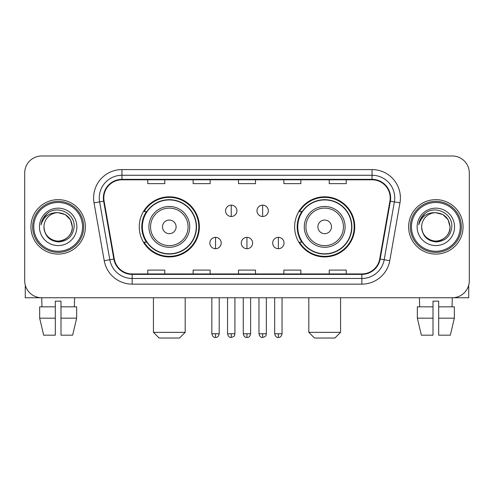 <?xml version="1.0" encoding="UTF-8"?>
<svg xmlns="http://www.w3.org/2000/svg" width="494" height="494" viewBox="0 0 494 494"><rect width="100%" height="100%" fill="white"/><g stroke="black" fill="none" stroke-linecap="round" stroke-linejoin="round"><path stroke-width="0.74" d="M294.634 226.87A30.054 30.054 0 0 0 324.694 256.923A30.054 30.054 0 0 0 354.748 226.87A30.054 30.054 0 0 0 324.694 196.81A30.054 30.054 0 0 0 294.634 226.87M139.252 226.87A30.054 30.054 0 0 0 169.306 256.923A30.054 30.054 0 0 0 199.366 226.87A30.054 30.054 0 0 0 169.306 196.81A30.054 30.054 0 0 0 139.252 226.87M146.459 242.177A27.503 27.503 0 0 1 146.459 211.556M301.846 242.177A27.503 27.503 0 0 1 301.846 211.556M24.7 172.993L24.7 280.74A17.012 17.012 0 0 0 41.712 297.752L452.288 297.752A17.012 17.012 0 0 0 469.3 280.74L469.3 172.993A17.012 17.012 0 0 0 452.288 155.981L41.712 155.981A17.012 17.012 0 0 0 24.7 172.993L24.7 280.74M30.937 226.87A27.219 27.219 0 0 0 58.156 254.089A27.219 27.219 0 0 0 85.382 226.87A27.219 27.219 0 0 0 58.156 199.65A27.219 27.219 0 0 0 30.937 226.87A27.219 27.219 0 0 0 58.156 254.089A27.219 27.219 0 0 0 85.382 226.87A27.219 27.219 0 0 0 58.156 199.65A27.219 27.219 0 0 0 30.937 226.87M408.618 226.87A27.219 27.219 0 0 0 435.844 254.089A27.219 27.219 0 0 0 463.063 226.87A27.219 27.219 0 0 0 435.844 199.65A27.219 27.219 0 0 0 408.618 226.87A27.219 27.219 0 0 0 435.844 254.089A27.219 27.219 0 0 0 463.063 226.87A27.219 27.219 0 0 0 435.844 199.65A27.219 27.219 0 0 0 408.618 226.87M103.808 197.946A18.148 18.148 0 0 1 121.956 179.797L372.044 179.797A18.148 18.148 0 0 1 389.914 201.095L379.713 258.942A18.148 18.148 0 0 1 361.843 273.935L132.157 273.935A18.148 18.148 0 0 1 114.287 258.942L104.086 201.095A18.148 18.148 0 0 1 103.808 197.946M103.357 197.946A18.599 18.599 0 0 0 103.641 201.175L113.836 259.023A18.599 18.599 0 0 0 132.157 274.392L361.843 274.392A18.599 18.599 0 0 0 380.164 259.023L390.359 201.175A18.599 18.599 0 0 0 372.044 179.347L121.956 179.347A18.599 18.599 0 0 0 103.357 197.946M94.033 202.867A28.356 28.356 0 0 1 121.956 169.59L372.044 169.59A28.356 28.356 0 0 1 399.967 202.867L389.766 260.715A28.356 28.356 0 0 1 361.843 284.143L132.157 284.143A28.356 28.356 0 0 1 104.234 260.715L94.033 202.867L99.615 201.885A22.681 22.681 0 0 1 121.956 175.265L372.044 175.265A22.681 22.681 0 0 1 394.385 201.885L384.184 259.727A22.681 22.681 0 0 1 361.843 278.474L132.157 278.474A22.681 22.681 0 0 1 109.816 259.727L99.615 201.885A22.681 22.681 0 0 1 99.275 197.946M452.288 155.981L41.712 155.981M41.959 306.83L41.712 297.752L452.288 297.752L452.041 306.83M469.3 280.74L469.3 172.993M380.164 259.023L384.184 259.727L394.385 201.885L399.967 202.867M238.491 179.797L238.491 183.638L255.509 183.638L255.509 179.797M193.129 179.797L193.129 183.638L210.141 183.638L210.141 179.797M147.762 179.797L147.762 183.638L164.774 183.638L164.774 179.797M283.859 179.797L283.859 183.638L300.871 183.638L300.871 179.797M329.226 179.797L329.226 183.638L346.238 183.638L346.238 179.797M255.509 273.935L255.509 270.094L238.491 270.094L238.491 273.935M210.141 273.935L210.141 270.094L193.129 270.094L193.129 273.935M164.774 273.935L164.774 270.094L147.762 270.094L147.762 273.935M300.871 273.935L300.871 270.094L283.859 270.094L283.859 273.935M346.238 273.935L346.238 270.094L329.226 270.094L329.226 273.935M25.268 285.1L25.268 297.752L91.05 297.752M39.662 306.83L39.662 318.173L43.688 335.185L39.662 318.173L39.662 306.83L55.322 306.83L55.322 301.155L60.997 301.155L60.997 306.83L76.656 306.83L76.656 318.173L72.63 335.185L76.656 318.173L60.997 318.173L60.997 306.83M74.606 297.752L74.359 306.83M55.322 306.83L55.322 335.185L43.688 335.185M39.662 318.173L55.322 318.173M72.63 335.185L60.997 335.185L60.997 318.173M82.541 226.87A24.385 24.385 0 0 0 58.156 202.484A24.385 24.385 0 0 0 33.771 226.87A24.385 24.385 0 0 0 58.156 251.255A24.385 24.385 0 0 0 82.541 226.87M83.677 226.87A25.521 25.521 0 0 0 58.156 201.348A25.521 25.521 0 0 0 32.641 226.87A25.521 25.521 0 0 0 58.156 252.385A25.521 25.521 0 0 0 83.677 226.87M43.978 226.87A14.178 14.178 0 0 1 58.156 212.692C66.77 213.532 71.494 218.255 72.334 226.87L70.438 219.781L65.245 214.587L58.156 212.692L65.245 214.587L70.438 219.781L72.334 226.87L70.438 219.781L65.245 214.587L58.156 212.692L65.245 214.587L70.438 219.781L72.334 226.87L70.438 219.781L65.245 214.587L58.156 212.692L65.245 214.587L70.438 219.781L72.334 226.87L70.438 219.781L65.245 214.587L58.156 212.692L65.245 214.587L70.438 219.781L72.334 226.87C72.822 237.348 59.904 244.808 51.067 239.145C46.535 236.305 44.17 232.217 43.978 226.87C44.658 236.113 49.622 241.14 58.879 241.955C67.956 240.973 73.044 235.947 74.125 226.87C75.181 213.365 57.483 204.782 47.288 213.476C43.731 216.452 41.65 220.225 41.033 224.807C43.713 216.36 49.419 212.321 58.156 212.692L65.245 214.587L70.438 219.781L72.334 226.87C72.822 237.348 59.904 244.808 51.067 239.145C46.535 236.305 44.17 232.217 43.978 226.87C43.497 237.348 56.409 244.808 65.245 239.145C69.784 236.305 72.143 232.217 72.334 226.87C72.143 232.217 69.784 236.305 65.245 239.145C56.409 244.808 43.497 237.348 43.978 226.87C44.17 232.217 46.535 236.305 51.067 239.145C59.904 244.808 72.822 237.348 72.334 226.87C72.822 237.348 59.904 244.808 51.067 239.145C46.535 236.305 44.17 232.217 43.978 226.87C44.17 232.217 46.535 236.305 51.067 239.145C59.904 244.808 72.822 237.348 72.334 226.87C72.143 232.217 69.784 236.305 65.245 239.145C56.409 244.808 43.497 237.348 43.978 226.87C43.497 237.348 56.409 244.808 65.245 239.145C69.784 236.305 72.143 232.217 72.334 226.87C72.822 237.348 59.904 244.808 51.067 239.145C46.535 236.305 44.17 232.217 43.978 226.87C43.497 237.348 56.409 244.808 65.245 239.145C69.784 236.305 72.143 232.217 72.334 226.87C72.822 237.348 59.904 244.808 51.067 239.145C46.535 236.305 44.17 232.217 43.978 226.87C44.17 232.217 46.535 236.305 51.067 239.145C59.904 244.808 72.822 237.348 72.334 226.87C72.902 237.873 58.755 245.185 50.122 238.546M39.446 226.87A18.716 18.716 0 0 0 58.156 245.58A18.716 18.716 0 0 0 76.873 226.87A18.716 18.716 0 0 0 58.156 208.153A18.716 18.716 0 0 0 39.446 226.87M47.282 213.482L43.102 218.453M42.842 218.935L43.219 218.249L42.842 218.935M179.513 338.019L159.099 338.019L153.43 332.345L185.188 332.345L179.513 338.019M176.111 226.87A6.805 6.805 0 0 0 169.306 220.065A6.805 6.805 0 0 0 162.501 226.87A6.805 6.805 0 0 0 169.306 233.674A6.805 6.805 0 0 0 176.111 226.87M189.721 226.87A20.415 20.415 0 0 0 169.306 206.455A20.415 20.415 0 0 0 148.892 226.87A20.415 20.415 0 0 0 169.306 247.284A20.415 20.415 0 0 0 189.721 226.87A20.415 20.415 0 0 1 169.306 247.284A20.415 20.415 0 0 1 148.892 226.87M196.248 226.87A26.935 26.935 0 0 0 169.306 199.934A26.935 26.935 0 0 0 142.371 226.87A26.935 26.935 0 0 0 169.306 253.805A26.935 26.935 0 0 0 196.248 226.87M198.798 226.87A29.492 29.492 0 0 1 144.106 242.177L146.842 242.177A27.189 27.189 0 0 0 187.3 247.259A27.189 27.189 0 0 0 187.3 206.48A27.189 27.189 0 0 0 146.842 211.556L144.106 211.556A29.492 29.492 0 0 1 198.798 226.87M334.901 338.019L314.487 338.019L308.812 332.345L340.57 332.345L334.901 338.019M331.499 226.87A6.805 6.805 0 0 0 324.694 220.065A6.805 6.805 0 0 0 317.889 226.87A6.805 6.805 0 0 0 324.694 233.674A6.805 6.805 0 0 0 331.499 226.87M345.108 226.87A20.415 20.415 0 0 0 324.694 206.455A20.415 20.415 0 0 0 304.279 226.87A20.415 20.415 0 0 0 324.694 247.284A20.415 20.415 0 0 0 345.108 226.87A20.415 20.415 0 0 1 324.694 247.284A20.415 20.415 0 0 1 304.279 226.87M351.629 226.87A26.935 26.935 0 0 0 324.694 199.934A26.935 26.935 0 0 0 297.752 226.87A26.935 26.935 0 0 0 324.694 253.805A26.935 26.935 0 0 0 351.629 226.87M354.179 226.87A29.492 29.492 0 0 1 299.488 242.177L302.223 242.177A27.189 27.189 0 0 0 342.682 247.259A27.189 27.189 0 0 0 342.682 206.48A27.189 27.189 0 0 0 302.223 211.556L299.488 211.556A29.492 29.492 0 0 1 354.179 226.87M231.235 205.146A5.669 5.669 0 0 0 225.567 210.821A5.669 5.669 0 0 0 231.235 216.489A5.669 5.669 0 0 0 236.904 210.821A5.669 5.669 0 0 0 231.235 205.146L231.235 216.489A5.669 5.669 0 0 0 236.904 210.821A5.669 5.669 0 0 0 231.235 205.146M262.654 205.146A5.669 5.669 0 0 0 256.979 210.821A5.669 5.669 0 0 0 262.654 216.489A5.669 5.669 0 0 0 268.322 210.821A5.669 5.669 0 0 0 262.654 205.146L262.654 216.489A5.669 5.669 0 0 0 268.322 210.821A5.669 5.669 0 0 0 262.654 205.146M215.526 237.361A5.669 5.669 0 0 0 209.857 243.029A5.669 5.669 0 0 0 215.526 248.704A5.669 5.669 0 0 0 221.195 243.029A5.669 5.669 0 0 0 215.526 237.361L215.526 248.704A5.669 5.669 0 0 0 221.195 243.029A5.669 5.669 0 0 0 215.526 237.361M246.944 237.361A5.669 5.669 0 0 0 241.27 243.029A5.669 5.669 0 0 0 246.944 248.704A5.669 5.669 0 0 0 252.613 243.029A5.669 5.669 0 0 0 246.944 237.361L246.944 248.704A5.669 5.669 0 0 0 252.613 243.029A5.669 5.669 0 0 0 246.944 237.361M278.363 237.361A5.669 5.669 0 0 0 272.688 243.029A5.669 5.669 0 0 0 278.363 248.704A5.669 5.669 0 0 0 284.031 243.029A5.669 5.669 0 0 0 278.363 237.361L278.363 248.704A5.669 5.669 0 0 0 284.031 243.029A5.669 5.669 0 0 0 278.363 237.361M468.732 285.1L468.732 297.752L402.95 297.752M433.003 306.83L433.003 318.173L417.344 318.173L421.37 335.185L417.344 318.173L417.344 306.83L433.003 306.83L433.003 301.155L438.678 301.155L438.678 306.83L454.338 306.83L454.338 318.173L450.312 335.185L454.338 318.173L438.678 318.173L438.678 306.83L438.678 335.185L450.312 335.185M433.003 318.173L433.003 335.185L421.37 335.185M419.394 297.752L419.641 306.83M460.229 226.87A24.385 24.385 0 0 0 435.844 202.484A24.385 24.385 0 0 0 411.459 226.87A24.385 24.385 0 0 0 435.844 251.255A24.385 24.385 0 0 0 460.229 226.87M461.359 226.87A25.521 25.521 0 0 0 435.844 201.348A25.521 25.521 0 0 0 410.323 226.87A25.521 25.521 0 0 0 435.844 252.385A25.521 25.521 0 0 0 461.359 226.87M450.022 226.87C449.176 218.255 444.452 213.532 435.844 212.692L442.933 214.587L448.12 219.781L450.022 226.87L448.12 219.781L442.933 214.587L435.844 212.692L442.933 214.587L448.12 219.781L450.022 226.87L448.12 219.781L442.933 214.587L435.844 212.692L442.933 214.587L448.12 219.781L450.022 226.87L448.12 219.781L442.933 214.587L435.844 212.692L442.933 214.587L448.12 219.781L450.022 226.87C450.503 237.348 437.591 244.808 428.755 239.145C424.216 236.305 421.857 232.217 421.666 226.87C422.345 236.113 427.31 241.14 436.56 241.955C445.644 240.973 450.726 235.947 451.812 226.87C452.862 213.365 435.171 204.782 424.97 213.476C421.413 216.452 419.332 220.225 418.721 224.807C421.394 216.36 427.1 212.321 435.844 212.692L442.933 214.587L448.12 219.781L450.022 226.87C450.503 237.348 437.591 244.808 428.755 239.145C424.216 236.305 421.857 232.217 421.666 226.87C421.178 237.348 434.096 244.808 442.933 239.145C447.465 236.305 449.83 232.217 450.022 226.87C450.503 237.348 437.591 244.808 428.755 239.145C424.216 236.305 421.857 232.217 421.666 226.87C421.857 232.217 424.216 236.305 428.755 239.145C437.591 244.808 450.503 237.348 450.022 226.87C450.503 237.348 437.591 244.808 428.755 239.145C424.216 236.305 421.857 232.217 421.666 226.87C421.178 237.348 434.096 244.808 442.933 239.145C447.465 236.305 449.83 232.217 450.022 226.87C449.83 232.217 447.465 236.305 442.933 239.145C434.096 244.808 421.178 237.348 421.666 226.87C421.857 232.217 424.216 236.305 428.755 239.145C437.591 244.808 450.503 237.348 450.022 226.87C449.83 232.217 447.465 236.305 442.933 239.145C434.096 244.808 421.178 237.348 421.666 226.87C421.857 232.217 424.216 236.305 428.755 239.145C437.591 244.808 450.503 237.348 450.022 226.87C450.503 237.348 437.591 244.808 428.755 239.145C424.216 236.305 421.857 232.217 421.666 226.87A14.178 14.178 0 0 1 435.844 212.692L442.933 214.587L448.12 219.781L450.022 226.87C450.59 237.873 436.437 245.185 427.804 238.546M417.127 226.87A18.716 18.716 0 0 0 435.844 245.58A18.716 18.716 0 0 0 454.554 226.87A18.716 18.716 0 0 0 435.844 208.153A18.716 18.716 0 0 0 417.127 226.87M424.964 213.482L420.783 218.453M420.53 218.935L420.9 218.249L420.53 218.935M372.044 169.59L372.044 179.347M99.615 201.885L103.641 201.175M132.157 284.143L132.157 274.392M361.843 274.392L361.843 284.143M104.234 260.715L113.836 259.023M390.359 201.175L394.385 201.885M121.956 169.59L121.956 179.347M384.184 259.727L389.766 260.715M188.066 226.87A18.753 18.753 0 0 0 169.306 208.116A18.753 18.753 0 0 0 150.553 226.87A18.753 18.753 0 0 0 169.306 245.623A18.753 18.753 0 0 0 188.066 226.87M343.447 226.87A18.753 18.753 0 0 0 324.694 208.116A18.753 18.753 0 0 0 305.934 226.87A18.753 18.753 0 0 0 324.694 245.623A18.753 18.753 0 0 0 343.447 226.87M231.235 333.765L227.549 333.765C228.191 336.395 229.42 337.624 231.235 337.451L231.235 333.765L234.922 333.765L234.922 297.752M262.654 333.765L258.967 333.765C259.609 336.395 260.838 337.624 262.654 337.451L262.654 333.765L266.34 333.765L266.34 297.752M215.526 333.765L211.84 333.765C212.482 336.395 213.711 337.624 215.526 337.451L215.526 333.765L219.213 333.765L219.213 297.752M246.944 333.765L243.258 333.765C243.9 336.395 245.129 337.624 246.944 337.451L246.944 333.765L250.631 333.765L250.631 297.752M278.363 333.765L274.676 333.765C275.319 336.395 276.547 337.624 278.363 337.451L278.363 333.765L282.049 333.765L282.049 297.752M185.188 297.752L185.188 332.345M153.43 297.752L153.43 332.345M340.57 297.752L340.57 332.345M308.812 297.752L308.812 332.345M227.549 333.765L227.549 297.752M234.922 333.765C234.403 334.907 235.706 336.204 231.235 337.451M258.967 333.765L258.967 297.752M266.34 333.765C265.815 334.907 267.124 336.204 262.654 337.451M211.84 333.765L211.84 297.752M219.213 333.765C218.57 336.395 217.341 337.624 215.526 337.451M243.258 333.765L243.258 297.752M250.631 333.765C249.989 336.395 248.76 337.624 246.944 337.451M274.676 333.765L274.676 297.752M282.049 333.765C281.401 336.395 280.172 337.624 278.363 337.451"/></g></svg>
